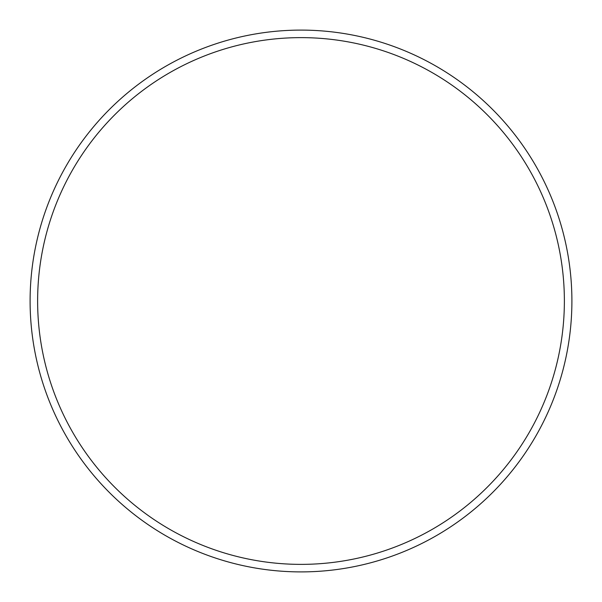<?xml version="1.0" encoding="UTF-8"?>
<svg xmlns="http://www.w3.org/2000/svg" width="602" height="602" viewBox="0 0 602 602"><rect width="100%" height="100%" fill="white"/><g stroke="black" fill="none" stroke-linecap="round" stroke-linejoin="round"><path stroke-width="0.9" d="M564.375 301A263.375 263.375 0 0 0 301 37.625A263.375 263.375 0 0 0 37.625 301A263.375 263.375 0 0 0 301 564.375A263.375 263.375 0 0 0 564.375 301M30.1 301A270.9 270.9 0 0 1 301 30.1A270.9 270.9 0 0 1 571.9 301A270.9 270.9 0 0 1 301 571.9A270.9 270.9 0 0 1 30.1 301"/></g></svg>
